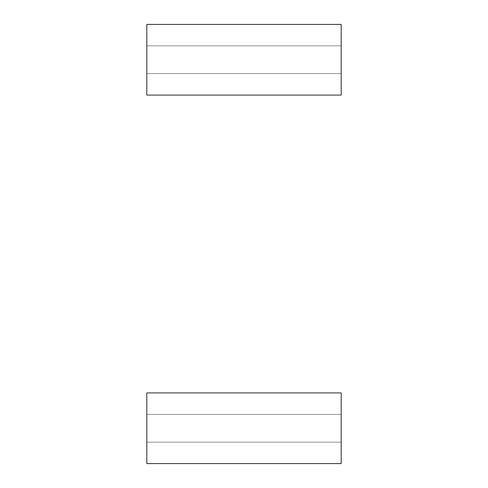 <?xml version="1.0" encoding="UTF-8"?>
<svg xmlns="http://www.w3.org/2000/svg" width="488" height="488" viewBox="0 0 488 488"><rect width="100%" height="100%" fill="white"/><g stroke="black" fill="none" stroke-linecap="round" stroke-linejoin="round"><path stroke-width="0.37" stroke-dasharray="2.44 1.83" d="M146.821 45.854L146.821 66.679C146.821 75.536 146.821 75.536 146.821 66.679L146.821 45.854L146.821 66.679C146.821 75.536 146.821 75.536 146.821 66.679L146.821 45.854L341.179 45.854L341.179 66.679C341.179 75.536 341.179 75.536 341.179 66.679L341.179 45.854L341.179 66.679C341.179 75.536 341.179 75.536 341.179 66.679L341.179 45.854L146.821 45.854L146.821 66.679C146.821 75.536 146.821 75.536 146.821 66.679L146.821 45.854L146.821 66.679C146.821 75.536 146.821 75.536 146.821 66.679L146.821 45.854L341.179 45.854L341.179 66.679C341.179 75.536 341.179 75.536 341.179 66.679L341.179 45.854L341.179 66.679C341.179 75.536 341.179 75.536 341.179 66.679L341.179 45.854L146.821 45.854L146.821 66.679C146.821 75.536 146.821 75.536 146.821 66.679L146.821 45.854L146.821 66.679C146.821 75.536 146.821 75.536 146.821 66.679L146.821 45.854M146.821 24.4L341.179 24.4L341.179 95.075L146.821 95.075L146.821 24.4L146.821 95.075L341.179 95.075L341.179 24.4L146.821 24.4M341.179 45.854L341.179 66.679C341.179 75.536 341.179 75.536 341.179 66.679L341.179 45.854L341.179 66.679C341.179 75.536 341.179 75.536 341.179 66.679L341.179 45.854M146.821 414.379L146.821 435.204C146.821 444.062 146.821 444.062 146.821 435.204L146.821 414.379L146.821 435.204C146.821 444.062 146.821 444.062 146.821 435.204L146.821 414.379L341.179 414.379L341.179 435.204C341.179 444.062 341.179 444.062 341.179 435.204L341.179 414.379L341.179 435.204C341.179 444.062 341.179 444.062 341.179 435.204L341.179 414.379L146.821 414.379L146.821 435.204C146.821 444.062 146.821 444.062 146.821 435.204L146.821 414.379L146.821 435.204C146.821 444.062 146.821 444.062 146.821 435.204L146.821 414.379L341.179 414.379L341.179 435.204C341.179 444.062 341.179 444.062 341.179 435.204L341.179 414.379L341.179 435.204C341.179 444.062 341.179 444.062 341.179 435.204L341.179 414.379L146.821 414.379L146.821 435.204C146.821 444.062 146.821 444.062 146.821 435.204L146.821 414.379L146.821 435.204C146.821 444.062 146.821 444.062 146.821 435.204L146.821 414.379M146.821 392.925L341.179 392.925L341.179 463.6L146.821 463.6L146.821 392.925L146.821 463.6L341.179 463.6L341.179 392.925L146.821 392.925M341.179 414.379L341.179 435.204C341.179 444.062 341.179 444.062 341.179 435.204L341.179 414.379L341.179 435.204C341.179 444.062 341.179 444.062 341.179 435.204L341.179 414.379M146.821 73.621L341.179 73.621L146.821 73.621M146.821 442.146L341.179 442.146L146.821 442.146"/><path stroke-width="0.73" d="M341.179 24.4L146.821 24.4L146.821 95.075L341.179 95.075L341.179 24.4L341.179 95.075L146.821 95.075L146.821 24.4L341.179 24.4M341.179 392.925L146.821 392.925L146.821 463.6L341.179 463.6L341.179 392.925L341.179 463.6L146.821 463.6L146.821 392.925L341.179 392.925"/></g></svg>
